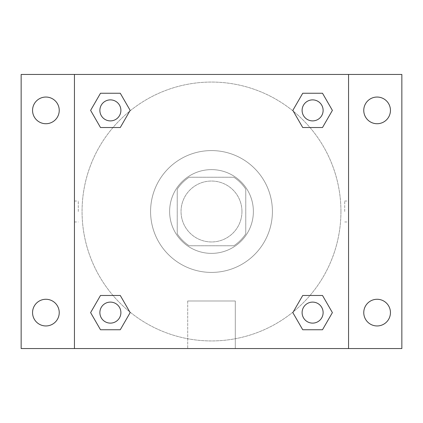 <?xml version="1.0" encoding="UTF-8"?>
<svg xmlns="http://www.w3.org/2000/svg" width="423" height="423" viewBox="0 0 423 423"><rect width="100%" height="100%" fill="white"/><g stroke="black" fill="none" stroke-linecap="round" stroke-linejoin="round"><path stroke-width="0.32" stroke-dasharray="2.12 1.59" d="M241.956 211.5A30.456 30.456 0 0 0 196.272 185.126A30.456 30.456 0 0 0 196.272 237.874A30.456 30.456 0 0 0 241.956 211.5A30.456 30.456 0 0 0 196.272 185.126A30.456 30.456 0 0 0 196.272 237.874A30.456 30.456 0 0 0 241.956 211.5M233.84 245.763L189.16 245.763A40.904 40.904 0 0 1 177.237 233.84L177.237 189.16A40.904 40.904 0 0 1 189.16 177.237L233.84 177.237A40.904 40.904 0 0 1 245.763 189.16L245.763 233.84A40.904 40.904 0 0 1 233.84 245.763L189.16 245.763A40.904 40.904 0 0 1 177.237 233.84L177.237 189.16A40.904 40.904 0 0 1 189.16 177.237L233.84 177.237A40.904 40.904 0 0 1 245.763 189.16L245.763 233.84A40.904 40.904 0 0 1 233.84 245.763M211.5 169.623A41.877 41.877 0 0 1 247.767 232.439A41.877 41.877 0 0 1 175.233 232.439A41.877 41.877 0 0 1 211.5 169.623A41.877 41.877 0 0 0 169.623 211.5A41.877 41.877 0 0 0 211.5 253.377A41.877 41.877 0 0 0 253.377 211.5A41.877 41.877 0 0 0 211.5 169.623M272.412 211.5A60.912 60.912 0 0 0 181.044 158.747A60.912 60.912 0 0 0 181.044 264.253A60.912 60.912 0 0 0 272.412 211.5A60.912 60.912 0 0 0 181.044 158.747A60.912 60.912 0 0 0 181.044 264.253A60.912 60.912 0 0 0 272.412 211.5M45.896 325.953A13.34 13.34 0 0 0 57.449 305.945A13.34 13.34 0 0 0 34.342 305.945A13.34 13.34 0 0 0 45.896 325.953M377.105 325.953A13.34 13.34 0 0 0 388.658 305.945A13.34 13.34 0 0 0 365.551 305.945A13.34 13.34 0 0 0 377.105 325.953M377.105 123.728A13.34 13.34 0 0 0 388.658 103.714A13.34 13.34 0 0 0 365.551 103.714A13.34 13.34 0 0 0 377.105 123.728M45.896 123.728A13.34 13.34 0 0 0 57.449 103.714A13.34 13.34 0 0 0 34.342 103.714A13.34 13.34 0 0 0 45.896 123.728M21.15 74.448L401.85 74.448L401.85 348.552L21.15 348.552L21.15 74.448M74.448 74.448L348.552 74.448L348.552 348.552L74.448 348.552L74.448 74.448L348.552 74.448L348.552 348.552L74.448 348.552L74.448 74.448L74.448 348.552M221.969 74.448L201.031 74.453L221.969 74.448M235.294 348.552L187.706 348.552L235.294 348.552L187.706 348.552L235.294 348.552L235.294 300.98L187.706 300.98L235.294 300.98L187.706 300.98L235.294 300.98L235.294 348.552M340.938 211.5A129.438 129.438 0 0 0 146.781 99.405A129.438 129.438 0 0 0 146.781 323.595A129.438 129.438 0 0 0 340.938 211.5A129.438 129.438 0 0 0 146.781 99.405A129.438 129.438 0 0 0 146.781 323.595A129.438 129.438 0 0 0 340.938 211.5M120.893 312.613A10.506 10.506 0 0 0 105.131 303.513A10.506 10.506 0 0 0 105.131 321.713A10.506 10.506 0 0 0 120.893 312.613A10.506 10.506 0 0 0 105.131 303.513A10.506 10.506 0 0 0 105.131 321.713A10.506 10.506 0 0 0 120.893 312.613A10.506 10.506 0 0 0 105.131 303.513A10.506 10.506 0 0 0 105.131 321.713A10.506 10.506 0 0 0 120.893 312.613M323.119 110.387A10.506 10.506 0 0 0 307.362 101.287A10.506 10.506 0 0 0 307.362 119.487A10.506 10.506 0 0 0 323.119 110.387A10.506 10.506 0 0 0 307.362 101.287A10.506 10.506 0 0 0 307.362 119.487A10.506 10.506 0 0 0 323.119 110.387A10.506 10.506 0 0 0 307.362 101.287A10.506 10.506 0 0 0 307.362 119.487A10.506 10.506 0 0 0 323.119 110.387M120.893 110.387A10.506 10.506 0 0 0 105.131 101.287A10.506 10.506 0 0 0 105.131 119.487A10.506 10.506 0 0 0 120.893 110.387A10.506 10.506 0 0 0 105.131 101.287A10.506 10.506 0 0 0 105.131 119.487A10.506 10.506 0 0 0 120.893 110.387A10.506 10.506 0 0 0 105.131 101.287A10.506 10.506 0 0 0 105.131 119.487A10.506 10.506 0 0 0 120.893 110.387M302.107 312.613A10.506 10.506 0 0 1 317.869 303.513A10.506 10.506 0 0 1 317.869 321.713A10.506 10.506 0 0 1 302.107 312.613A10.506 10.506 0 0 1 317.869 303.513A10.506 10.506 0 0 1 317.869 321.713A10.506 10.506 0 0 1 302.107 312.613M74.448 211.5L74.453 201.031L74.448 211.5M348.552 211.5L348.552 201.031L348.547 211.5M344.713 211.5L344.713 201.031L344.713 211.5M348.552 74.448L348.552 348.552M100.494 329.744L90.607 312.613L100.494 295.481L90.607 312.613L100.494 329.744M120.275 295.481L130.168 312.613L120.275 329.744L130.168 312.613L120.275 295.481M302.725 127.519L292.832 110.387L302.725 93.256L292.832 110.387L302.725 127.519M322.506 93.256L332.393 110.387L322.506 127.519L332.393 110.387L322.506 93.256M100.494 127.519L90.607 110.387L100.494 93.256L90.607 110.387L100.494 127.519M120.275 93.256L130.168 110.387L120.275 127.519L130.168 110.387L120.275 93.256M302.725 329.744L292.832 312.613L302.725 295.481L292.832 312.613L302.725 329.744M322.506 295.481L332.393 312.613L322.506 329.744L332.393 312.613L322.506 295.481M78.287 211.5L78.287 201.031L78.287 211.5M323.119 312.613A10.506 10.506 0 0 0 307.362 303.513A10.506 10.506 0 0 0 307.362 321.713A10.506 10.506 0 0 0 323.119 312.613M344.713 221.969L348.552 221.969M344.713 201.031L348.552 201.031M74.453 201.031L78.287 201.031M74.453 221.969L78.287 221.969M187.706 300.98L187.706 348.552L187.706 300.98"/><path stroke-width="0.63" d="M21.15 74.448L401.85 74.448L401.85 348.552L21.15 348.552L21.15 74.448M377.105 97.047A13.34 13.34 0 0 1 390.445 110.387A13.34 13.34 0 0 1 377.105 123.728A13.34 13.34 0 0 1 363.764 110.387A13.34 13.34 0 0 1 377.105 97.047M377.105 299.273A13.34 13.34 0 0 1 390.445 312.613A13.34 13.34 0 0 1 377.105 325.953A13.34 13.34 0 0 1 363.764 312.613A13.34 13.34 0 0 1 377.105 299.273M45.896 299.273A13.34 13.34 0 0 1 59.236 312.613A13.34 13.34 0 0 1 45.896 325.953A13.34 13.34 0 0 1 32.555 312.613A13.34 13.34 0 0 1 45.896 299.273M45.896 97.047A13.34 13.34 0 0 1 59.236 110.387A13.34 13.34 0 0 1 45.896 123.728A13.34 13.34 0 0 1 32.555 110.387A13.34 13.34 0 0 1 45.896 97.047M100.494 295.481L120.275 295.481L130.168 312.613L120.275 329.744L100.494 329.744L90.607 312.613L100.494 295.481L120.275 295.481L100.494 295.481M302.725 93.256L322.506 93.256L332.393 110.387L322.506 127.519L302.725 127.519L292.832 110.387L302.725 93.256L322.506 93.256L302.725 93.256M74.448 348.552L74.448 74.448M348.552 74.448L348.552 348.552M100.494 93.256L120.275 93.256L130.168 110.387L120.275 127.519L100.494 127.519L90.607 110.387L100.494 93.256L120.275 93.256L100.494 93.256M302.725 295.481L322.506 295.481L332.393 312.613L322.506 329.744L302.725 329.744L292.832 312.613L302.725 295.481L322.506 295.481L302.725 295.481M322.506 329.744L302.725 329.744L322.506 329.744M323.119 312.613A10.506 10.506 0 0 0 307.362 303.513A10.506 10.506 0 0 0 307.362 321.713A10.506 10.506 0 0 0 323.119 312.613M120.275 329.744L100.494 329.744L120.275 329.744M120.893 312.613A10.506 10.506 0 0 0 105.131 303.513A10.506 10.506 0 0 0 105.131 321.713A10.506 10.506 0 0 0 120.893 312.613M322.506 127.519L302.725 127.519L322.506 127.519M323.119 110.387A10.506 10.506 0 0 0 307.362 101.287A10.506 10.506 0 0 0 307.362 119.487A10.506 10.506 0 0 0 323.119 110.387M120.275 127.519L100.494 127.519L120.275 127.519M120.893 110.387A10.506 10.506 0 0 0 105.131 101.287A10.506 10.506 0 0 0 105.131 119.487A10.506 10.506 0 0 0 120.893 110.387"/></g></svg>
